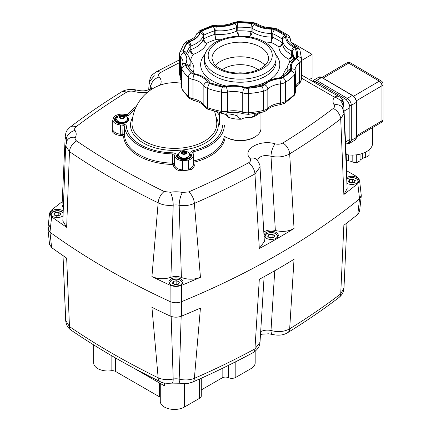 <?xml version="1.0" encoding="UTF-8"?>
<svg xmlns="http://www.w3.org/2000/svg" width="431" height="431" viewBox="0 0 431 431"><rect width="100%" height="100%" fill="white"/><g stroke="black" fill="none" stroke-linecap="round" stroke-linejoin="round"><path stroke-width="0.65" d="M346.594 177.631A7.068 4.078 180 0 1 356.846 177.48A7.068 4.078 180 0 1 358.915 180.363A7.068 4.078 180 0 1 354.562 184.129A7.068 4.078 180 0 1 346.869 183.256M276.223 232.487A7.068 4.078 180 0 1 278.291 235.374A7.068 4.078 180 0 1 273.933 239.14A7.068 4.078 180 0 1 266.229 238.257A7.068 4.078 180 0 1 264.16 235.374A7.068 4.078 180 0 1 268.524 231.603A7.068 4.078 180 0 1 276.223 232.487M180.945 279.035A7.068 4.078 180 0 1 183.013 281.917A7.068 4.078 180 0 1 178.649 285.688A7.068 4.078 180 0 1 170.951 284.805A7.068 4.078 180 0 1 168.877 281.917A7.068 4.078 180 0 1 173.24 278.151A7.068 4.078 180 0 1 180.945 279.035M63.071 215.839A7.068 4.078 180 0 1 52.35 216.33A7.068 4.078 180 0 1 50.276 213.447A7.068 4.078 180 0 1 54.64 209.676A7.068 4.078 180 0 1 62.344 210.56A7.068 4.078 180 0 1 63.276 211.228M224.352 125.087A49.942 28.834 180 0 1 193.858 151.642A1.886 1.088 0 0 0 192.711 152.644A1.886 1.088 0 0 0 192.738 152.833L193.207 154.368A9.423 5.441 180 0 1 193.347 155.311L193.347 164.545A9.423 5.441 180 0 1 188.552 169.281L190.987 169.695A62.188 35.908 180 0 1 179.986 170.848L182.485 169.922L182.485 160.688A9.423 5.441 180 0 1 174.647 156.254L174.199 154.794A1.886 1.088 0 0 0 172.416 153.894A49.942 28.834 180 0 1 124.511 126.235A1.886 1.088 0 0 0 122.954 125.205L120.421 124.947A9.423 5.441 180 0 1 112.744 120.427A62.188 35.908 180 0 1 113.849 116.92A9.423 5.441 180 0 1 123.692 114.237L126.348 114.506A1.886 1.088 0 0 0 128.411 113.854A49.942 28.834 180 0 1 136.331 106.43M124.511 126.235L124.511 135.469A1.886 1.088 0 0 0 122.954 134.44L120.421 134.181A9.423 5.441 180 0 1 112.744 129.656L112.469 131.87A10.366 5.986 0 0 0 120.26 135.485L122.787 135.743A0.943 0.544 180 0 1 123.568 136.261A50.885 29.378 0 0 0 172.378 164.443L172.416 163.128A49.942 28.834 180 0 1 124.511 135.469A0.943 0.77 -4 0 1 123.568 136.261M112.744 129.656L112.744 120.427M193.347 155.311A9.423 5.441 180 0 1 188.552 160.052A62.188 35.908 180 0 1 182.485 160.688M188.552 169.281L188.552 160.052M176.5 156.065L176.053 154.605A3.771 2.177 0 0 0 172.492 152.806A48.056 27.746 180 0 1 126.391 126.191A3.771 2.177 0 0 0 123.282 124.133L120.75 123.88A7.537 4.353 180 0 1 114.517 119.592A7.537 4.353 180 0 1 119.462 115.508A7.537 4.353 0 0 0 114.517 119.592A7.537 4.353 0 0 0 120.75 123.88L123.282 124.133A3.771 2.177 180 0 1 126.391 126.191A48.056 27.746 0 0 0 172.492 152.806A3.771 2.177 180 0 1 176.053 154.605L176.5 156.065A7.537 4.353 0 0 0 184.581 159.648A7.537 4.353 0 0 0 191.461 155.311A7.537 4.353 180 0 1 184.581 159.648A7.537 4.353 180 0 1 176.5 156.065M124.414 115.411L126.019 115.578A3.771 2.177 0 0 0 130.146 114.28A48.056 27.746 180 0 1 135.14 109.097A48.056 27.746 0 0 0 130.146 114.28A3.771 2.177 180 0 1 126.019 115.578L124.414 115.411M216.669 111.871A48.056 27.746 180 0 1 219.498 115.481A48.056 27.746 0 0 0 216.669 111.871M222.466 125.087A48.056 27.746 180 0 1 193.126 150.64A3.771 2.177 0 0 0 190.825 152.644A3.771 2.177 0 0 0 190.879 153.021L191.348 154.557A7.537 4.353 180 0 1 191.461 155.311A7.537 4.353 0 0 0 191.348 154.557L190.879 153.021A3.771 2.177 180 0 1 190.825 152.644A3.771 2.177 180 0 1 193.126 150.64A48.056 27.746 0 0 0 222.466 125.087M301.468 78.13L334.332 97.104A18.845 10.883 0 0 0 334.149 104.857A9.423 7.225 -32.4 0 1 342.106 107.508L342.106 107.508C343.604 110.595 344.229 112.588 343.97 113.482L343.001 110.681M334.149 104.857C334.903 106.161 334.591 107.367 333.217 108.483A9.423 6.136 52.6 0 1 340.716 118.913L343.97 113.482L347.133 188.627L343.863 194.5A759.573 438.537 0 0 0 357.805 183.601L359.535 198.896A760.893 439.297 180 0 1 181.403 301.743L181.456 285.397A759.573 438.537 0 0 0 200.437 277.305L194.37 203.405A9.423 4.644 -113.6 0 0 188.697 191.919L182.426 192.458A18.845 10.883 0 0 0 170.439 192.269L164.227 191.531A744.003 429.545 180 0 1 76.643 140.969C75.166 139.897 74.741 138.701 75.371 137.381A18.845 10.883 0 0 0 75.042 130.458C74.288 129.16 74.601 127.953 75.975 126.838A744.003 429.545 180 0 1 126.38 92.299C128.632 91.06 131.196 90.785 134.079 91.48C138.502 92.676 143.054 92.891 147.741 92.121M333.217 108.483A744.003 429.545 180 0 1 282.811 143.017C280.549 144.261 277.984 144.53 275.113 143.835A9.423 3.362 105.7 0 0 271.002 156.248C277.952 157.698 284.174 156.911 289.67 153.883A753.399 434.971 0 0 0 340.716 118.913L343.863 194.5M275.113 143.835C259.995 139.073 241.689 149.643 249.937 158.371A9.423 6.923 -40.1 0 1 257.151 159.998A9.423 6.923 -40.1 0 1 257.151 160.003L257.14 159.987M257.485 160.418C259.327 156.033 263.831 154.643 271.002 156.248L275.344 230.483C270.873 229.443 267.026 229.955 263.81 232.018M249.937 158.371C251.144 160.036 250.67 161.517 248.52 162.816A9.423 5.258 61.6 0 1 254.947 173.935L260.006 167.05L264.359 241.489L259.317 248.542A759.573 438.537 0 0 0 294.039 228.495C288.565 231.512 282.337 232.174 275.344 230.483M154.25 75.7L149.191 82.246L150.78 86.836A9.423 6.923 -40.1 0 1 159.255 76.944C158.048 75.29 158.522 73.809 160.671 72.5A744.003 429.545 180 0 1 179.468 62.678M152.068 88.069C151.421 88.975 149.158 89.837 145.274 90.655C143.13 91.06 140.247 90.876 136.622 90.101L136.622 90.101A9.423 3.362 105.7 0 0 134.079 91.48M150.64 89.088L150.78 86.836L151.674 88.436M136.622 90.101C133.583 89.406 131.363 89.174 129.957 89.406C126.084 89.815 123.239 90.672 121.44 91.97L121.44 91.97C103.332 103.133 86.27 114.818 70.258 127.043L70.258 127.043A9.423 6.136 52.6 0 1 75.975 126.838M70.258 127.043C66.466 130.738 66.11 130.911 65.221 136.401L66.196 140.021A9.423 7.225 -32.4 0 1 75.042 130.458M67.026 140.689A9.423 7.359 27.9 0 1 67.042 140.668L67.042 140.668A9.423 7.359 27.9 0 1 75.371 137.381M66.358 143.485L65.663 145.867L69.466 151.631A9.423 5.872 -55.7 0 1 76.643 140.969M170.439 192.269A9.423 2.247 -100 0 1 173.192 205.167A9.423 5.441 180 0 1 179.188 205.258L181.403 277.483A9.423 5.441 0 0 0 170.913 277.316L173.192 205.167C167.67 205.813 162.659 205.037 158.155 202.834L151.927 276.546A759.573 438.537 0 0 0 170.116 285.22L170.083 301.565A760.893 439.297 180 0 1 49.969 232.217L51.628 216.809A759.573 438.537 0 0 0 66.654 227.315L69.466 151.631A753.399 434.971 0 0 0 158.155 202.834A9.423 4.967 -64 0 1 164.227 191.531M259.317 248.542L254.947 173.935A753.399 434.971 0 0 1 194.37 203.405C189.699 205.458 184.635 206.077 179.188 205.258A9.423 2.645 -78.1 0 1 182.426 192.458M342.494 108.154A9.423 5.441 180 0 1 343.092 106.802A9.423 5.969 -2.1 0 0 343.749 104.453L343.749 104.453A9.423 5.969 -2.1 0 0 340.98 100.423M66.654 227.315L62.834 221.006M66.158 142.812L66.196 140.021A9.423 5.441 180 0 1 66.719 141.325M63.389 208.62L62.064 204.628L65.221 136.401M62.22 201.681A759.573 438.537 0 0 0 51.321 210.263L49.587 213.086L47.933 228.5L49.969 232.217A760.893 439.297 -0 0 0 170.083 301.565C173.779 303.074 177.556 303.138 181.403 301.743A760.893 439.297 -0 0 0 359.535 198.896L361.259 195.399L359.54 180.093L357.805 183.601M359.54 180.093L356.803 176.608L346.912 170.897M301.474 74.946L339.041 96.636A9.423 5.441 -60 0 0 334.332 97.104A9.423 7.149 -145.5 0 1 343.092 106.802L343.141 109.517M347.03 173.003L346.476 175.083M200.437 277.305C194.171 279.762 187.824 279.816 181.403 277.483M170.913 277.316C164.303 279.45 157.972 279.191 151.927 276.546M51.628 216.809L49.587 213.086M181.456 285.397C177.61 286.798 173.833 286.739 170.116 285.22M345.484 144.471L348.334 142.796A7.537 4.315 -120.4 0 0 349.848 139.428L349.848 107.707A7.537 4.315 -120.4 0 0 344.52 98.473L316.801 82.192A7.537 4.315 -120.4 0 0 313.165 81.696M348.754 154.912L348.754 160.914A14.137 8.302 180 0 1 348.361 160.855L348.361 154.869M362.352 153.501L362.352 158.651A14.137 8.302 180 0 1 362.062 158.818L362.062 153.598M348.754 160.914L352.17 161.453M362.352 158.651L365.03 157.078L365.03 152.423M365.03 157.078L365.698 157.466L369.028 155.51L369.028 149.886M360.052 159.998L362.062 158.818M352.17 155.085L352.17 162.024L356.717 162.74L360.052 160.785L360.052 154.163M346.325 160.531L348.361 160.855M357.45 154.686L356.717 155.112L355.527 154.928M365.698 157.466L365.698 152.095M356.717 162.74L356.717 155.112M348.647 142.58L348.819 143.728L355.176 139.994L356.448 137.268A0.469 0.275 180 0 1 356.313 137.467A5.651 3.238 59.6 0 1 355.176 139.994M347.408 143.34L348.819 143.728L351.313 140.398L351.313 105.32A5.651 3.238 -120.4 0 0 347.316 98.397L352.31 95.461A0.469 0.269 -59.6 0 1 352.553 95.434C354.928 97.088 356.227 99.34 356.448 102.19A0.469 0.275 -0 0 1 356.308 102.384L356.313 137.467L351.313 140.398M346.001 154.519A20.402 11.982 -0 0 0 372.616 143.103L372.616 127.565M309.426 79.536L312.076 77.979L312.076 54.338L291.313 42.27M301.474 60.566L312.076 54.338M187.199 157.768A3.297 1.902 180 0 1 187.221 158.005A3.297 1.902 180 0 1 187.011 158.678M188.32 152.472A6.594 3.809 180 0 1 188.589 158.005A6.594 3.809 180 0 1 179.264 158.005A6.594 3.809 180 0 1 179.264 152.617A6.594 3.809 180 0 1 179.528 152.472M125.329 122.048A3.297 1.902 180 0 1 125.356 122.285A3.297 1.902 180 0 1 125.141 122.959M126.45 116.753A6.594 3.809 180 0 1 126.719 122.285A6.594 3.809 180 0 1 117.394 122.285A6.594 3.809 180 0 1 117.394 116.898A6.594 3.809 180 0 1 117.663 116.753M118.972 122.959A3.297 1.902 180 0 1 118.757 122.285A3.297 1.902 180 0 1 118.784 122.048M180.842 158.678A3.297 1.902 180 0 1 180.627 158.005A3.297 1.902 180 0 1 180.654 157.768M127.42 119.419A5.371 3.103 180 0 1 127.431 119.592A5.371 3.103 180 0 1 124.112 122.458A5.371 3.103 180 0 1 118.261 121.784A5.371 3.103 180 0 1 116.688 119.592A5.371 3.103 180 0 1 116.693 119.419M123.595 116.165L122.754 116.036A1.896 1.094 0 0 0 122.334 115.971L120.879 116.192A1.896 1.094 0 0 0 120.572 116.37L119.953 116.726L120.179 117.21A1.896 1.094 0 0 0 120.292 117.453L120.518 117.943L121.359 118.072A1.896 1.094 0 0 0 121.779 118.137L123.234 117.911A1.896 1.094 0 0 0 123.546 117.733L124.16 117.377L123.934 116.893A1.896 1.094 0 0 0 123.821 116.65L123.595 116.165L123.595 116.736L122.754 116.742A1.896 1.094 0 0 0 122.334 116.677L121.494 116.413L120.879 116.898A1.896 1.094 0 0 0 120.572 117.076L119.953 117.302M120.594 122.576A2.828 1.632 0 0 0 123.519 122.576M120.901 123.341A2.828 1.632 180 0 1 120.06 123.007A2.828 1.632 180 0 1 119.322 122.259M119.279 122.242A2.828 1.632 0 0 0 120.06 123.104A2.828 1.632 0 0 0 120.427 123.282M123.686 123.282A2.828 1.632 0 0 0 124.839 122.242M124.796 122.259A2.828 1.632 180 0 1 123.212 123.341M119.333 123.061A2.828 1.632 180 0 1 119.231 122.619A2.828 1.632 180 0 1 119.29 122.285M124.823 123.05A2.828 1.632 0 0 0 124.882 122.716A2.828 1.632 0 0 0 124.882 122.668M124.823 122.285A2.828 1.632 180 0 1 124.882 122.619A2.828 1.632 180 0 1 124.78 123.061M119.231 122.668A2.828 1.632 0 0 0 119.231 122.716A2.828 1.632 0 0 0 119.29 123.05M123.821 116.65L123.821 117.356L123.595 116.736M123.934 116.893L123.934 117.507M122.754 116.036L122.754 116.742M120.572 116.37L120.572 117.076M120.879 116.192L120.879 116.898M121.494 115.837L121.494 116.413M122.334 115.971L122.334 116.677M189.29 155.138A5.371 3.103 180 0 1 189.295 155.311A5.371 3.103 180 0 1 185.982 158.177A5.371 3.103 180 0 1 180.126 157.504A5.371 3.103 180 0 1 178.553 155.311A5.371 3.103 180 0 1 178.563 155.138M185.465 151.884L184.624 151.755A1.896 1.094 0 0 0 184.204 151.69L182.744 151.911A1.896 1.094 0 0 0 182.437 152.089L181.823 152.445L182.049 152.93A1.896 1.094 0 0 0 182.162 153.177L182.388 153.662L183.229 153.792A1.896 1.094 0 0 0 183.649 153.856L185.104 153.63A1.896 1.094 0 0 0 185.411 153.452L186.03 153.097L185.804 152.612A1.896 1.094 0 0 0 185.691 152.369L185.465 151.884L185.465 152.455L184.624 152.461A1.896 1.094 0 0 0 184.204 152.396L183.364 152.132L182.744 152.617A1.896 1.094 0 0 0 182.437 152.795L181.823 153.021M182.464 158.296A2.828 1.632 0 0 0 185.384 158.296M182.766 159.061A2.828 1.632 180 0 1 181.925 158.727A2.828 1.632 180 0 1 181.187 157.978M181.144 157.961A2.828 1.632 0 0 0 181.925 158.823A2.828 1.632 0 0 0 182.297 159.001M185.556 159.001A2.828 1.632 0 0 0 186.704 157.961M186.661 157.978A2.828 1.632 180 0 1 185.082 159.061M181.203 158.78A2.828 1.632 180 0 1 181.101 158.339A2.828 1.632 180 0 1 181.16 158.005M186.693 158.77A2.828 1.632 0 0 0 186.752 158.436A2.828 1.632 0 0 0 186.752 158.387M186.693 158.005A2.828 1.632 180 0 1 186.752 158.339A2.828 1.632 180 0 1 186.65 158.78M181.101 158.387A2.828 1.632 0 0 0 181.101 158.436A2.828 1.632 0 0 0 181.155 158.77M185.691 152.369L185.691 153.075L185.465 152.455M185.804 152.612L185.804 153.226M184.624 151.755L184.624 152.461M182.437 152.089L182.437 152.795M182.744 151.911L182.744 152.617M183.364 151.556L183.364 152.132M184.204 151.69L184.204 152.396M260.954 112.523L260.954 128.492A20.731 11.971 180 0 1 254.883 136.956L254.22 137.344L254.883 136.956A20.731 11.971 180 0 1 225.569 136.956A20.731 11.971 180 0 1 224.255 136.121A49.942 28.834 180 0 1 193.858 160.876A0.943 0.302 -103.7 0 0 194.225 162.148A50.885 29.378 0 0 0 225.214 136.746M225.569 136.956L226.232 137.344A19.788 11.427 0 0 0 254.22 137.344M243.154 73.119A8.48 4.897 0 0 0 237.298 73.119M257.549 113.186L257.549 113.509L258.228 113.062M257.549 113.509L254.694 115.443L254.694 113.644M238.93 112.739L238.93 117.879L241.241 119.225A9.423 5.441 180 0 1 245.589 117.744A9.423 5.441 180 0 1 250.643 117.771L254.694 115.443M238.93 117.879L237.885 116.553L237.885 112.593M237.885 116.553C237.152 115.664 234.841 114.888 230.957 114.226C227.455 113.741 226.124 113.956 226.959 114.861L226.771 112.997M220.58 112.75L221.168 113.213A9.423 5.441 180 0 1 225.569 114.646A9.423 5.441 180 0 1 228.053 117.184L228.328 116.866M226.959 114.861L228.004 116.192L228.053 117.184A22.617 13.054 180 0 0 241.241 119.225M260.297 112.663L257.63 114.522A22.617 13.054 180 0 1 250.643 117.771M190.06 60.636L190.416 60.582L190.049 60.572M186.661 53.681A53.708 31.01 180 0 1 190.044 46.51A1.886 1.088 180 0 1 190.82 45.988A26.383 15.23 0 0 0 203.184 35.789L203.184 39.41C203.448 41.36 204.639 42.647 206.756 43.262C204.989 42.292 203.992 40.805 203.771 38.806A1.886 1.088 0 0 0 203.184 39.41A26.383 15.23 180 0 1 190.82 49.603A1.886 1.088 0 0 0 190.044 50.125C190.27 52.119 191.359 53.53 193.309 54.354C191.817 53.218 190.987 51.634 190.82 49.603L190.82 45.988A3.109 1.304 -109.1 0 0 189.225 41.904A4.994 2.882 0 0 0 187.162 43.294A56.822 32.804 0 0 0 183.514 51.154A4.994 2.882 0 0 0 184.096 52.954A23.274 13.436 180 0 1 185.756 63.89A4.994 2.882 0 0 0 185.723 65.717A56.822 32.804 0 0 0 191.676 73.092A4.994 2.882 0 0 0 194.128 74.256A23.274 13.436 180 0 1 207.575 82.019A3.109 2.37 -33.5 0 1 210.129 82.784M200.129 32.912A3.109 2.494 -161.6 0 1 203.184 35.789A1.886 1.088 180 0 1 203.771 35.191A53.708 31.01 180 0 1 214.686 30.779A1.886 1.088 180 0 1 215.866 30.666A26.383 15.23 0 0 0 236.689 27.444L236.689 31.059L238.558 36.059L237.804 30.816A1.886 1.088 0 0 0 236.689 31.059A26.383 15.23 180 0 1 215.866 34.281A1.886 1.088 0 0 0 214.686 34.394L215.909 39.56L215.866 30.666A3.109 0.404 -84.7 0 1 216.357 26.356A4.994 2.882 0 0 0 213.232 26.652A56.822 32.804 0 0 0 201.686 31.318A4.994 2.882 0 0 0 200.129 32.912A23.274 13.436 180 0 1 189.225 41.904M234.728 23.511A3.109 1.6 -115.1 0 1 236.689 27.444A1.886 1.088 180 0 1 237.804 27.201A53.708 31.01 180 0 1 251.079 27.87A1.886 1.088 180 0 1 252.108 28.225A26.383 15.23 0 0 0 271.643 33.483L271.643 37.098L270.943 42.34L272.775 37.33A1.886 1.088 -0 0 0 271.643 37.098A26.383 15.23 180 0 1 252.108 31.84A1.886 1.088 0 0 0 251.079 31.49L249.689 36.619C251.117 35.455 251.925 33.86 252.108 31.84L252.108 28.225A3.109 1.918 -56.3 0 1 254.462 24.508A4.994 2.882 0 0 0 251.731 23.576A56.822 32.804 0 0 0 237.691 22.87A4.994 2.882 0 0 0 234.728 23.511A23.274 13.436 180 0 1 216.357 26.356M207.575 82.019A4.994 2.882 0 0 0 209.585 83.431A56.822 32.804 0 0 0 222.358 86.873A4.994 2.882 0 0 0 225.526 86.852A23.274 13.436 180 0 1 244.469 87.811A4.994 2.882 0 0 0 247.583 88.145A56.822 32.804 0 0 0 261.197 86.038A4.994 2.882 0 0 0 263.605 84.848A23.274 13.436 180 0 1 279.18 78.55A4.994 2.882 0 0 0 281.939 77.655A56.822 32.804 0 0 0 290.025 70.986A4.994 2.882 0 0 0 290.542 69.181A23.274 13.436 180 0 1 295.461 58.578A4.994 2.882 0 0 0 296.576 56.865A56.822 32.804 0 0 0 295.348 48.762A4.994 2.882 0 0 0 293.737 47.184A23.274 13.436 180 0 1 285.699 37.238A4.994 2.882 0 0 0 284.649 35.509A3.109 2.004 126.6 0 0 282.197 39.151L282.197 42.766C281.949 44.743 280.829 46.122 278.841 46.904C281.071 46.505 282.321 45.347 282.591 43.418A1.886 1.088 0 0 0 282.197 42.766A53.708 31.01 0 0 0 272.775 37.33L272.775 33.71A3.109 1.557 -65.8 0 1 274.682 29.755A4.994 2.882 0 0 0 271.692 29.146A23.274 13.436 180 0 1 254.462 24.508M293.737 47.184A3.109 1.659 116.6 0 0 291.701 51.084L291.701 54.699C291.501 56.709 290.516 58.201 288.748 59.171C290.871 58.557 292.056 57.264 292.31 55.292A1.886 1.088 -0 0 0 291.701 54.699A26.383 15.23 180 0 1 282.591 43.418L282.591 39.803A26.383 15.23 0 0 0 291.701 51.084A1.886 1.088 180 0 1 292.31 51.677A53.708 31.01 180 0 1 293.511 58.19A53.708 31.01 180 0 1 293.5 58.697M352.779 179.129L349.309 179.668L348.377 181.666L350.92 183.137L354.384 182.599L355.316 180.594L352.779 179.129L355.106 180.783L354.255 182.62M349.309 179.668L352.72 179.404L352.72 182.329L350.198 182.717M348.587 181.79L349.46 179.91L349.46 182.297M353.442 182.744L352.72 182.329L352.585 182.879M272.155 234.141L268.685 234.674L267.759 236.678L270.296 238.144L273.766 237.605L274.692 235.606L272.155 234.141L274.482 235.789L273.631 237.626M268.685 234.674L272.101 234.416L272.101 237.341L269.574 237.729M267.969 236.802L268.842 234.917L268.842 237.303M272.818 237.756L272.101 237.341L271.966 237.885M58.277 212.214L54.807 212.747L53.875 214.751L56.418 216.217L59.882 215.683L60.814 213.679L58.277 212.214L60.604 213.862L59.753 215.699M54.807 212.747L58.217 212.488L58.217 215.414L55.696 215.802M54.085 214.875L54.963 212.989L54.963 215.376M58.939 215.829L58.217 215.414L58.083 215.958M176.877 280.683L173.407 281.222L172.475 283.226L175.018 284.692L178.482 284.153L179.415 282.154L176.877 280.683L179.204 282.337L178.353 284.174M173.407 281.222L176.818 280.964L176.818 283.884L174.296 284.277M172.686 283.345L173.558 281.465L173.558 283.851M177.54 284.298L176.818 283.884L176.683 284.433M65.388 312.2L65.221 311.047M160.187 381.618A9.423 4.967 -64 0 1 160.09 381.57C128.077 365.935 98.489 348.851 71.331 330.324A9.423 5.872 -55.7 0 1 71.325 330.318A9.423 5.872 -55.7 0 1 69.466 326.579L65.663 320.438L62.996 255.594M172.044 383.127A9.423 2.247 -100 0 0 172.071 383.121C166.059 383.568 162.061 383.051 160.09 381.57A9.423 4.967 -64 0 1 158.155 377.788A753.399 434.971 180 0 1 69.466 326.579L66.654 258.088A759.573 438.537 180 0 1 51.628 247.588L49.969 232.217L47.933 229.168L49.662 225.682M180.519 383.256A9.423 2.645 -78.1 0 1 180.481 383.251L172.077 383.121A9.423 2.247 -100 0 0 172.077 383.121A9.423 2.247 -100 0 0 173.192 379.043C167.675 380.147 162.659 379.733 158.155 377.788L151.927 307.319A759.573 438.537 180 0 0 170.116 315.993C173.822 317.512 177.599 317.572 181.456 316.171L181.403 301.743C177.567 303.138 173.79 303.079 170.083 301.565L170.116 315.993M192.382 382.162A9.423 4.644 -113.6 0 0 192.468 382.125L188.293 383.374C184.236 383.752 181.629 383.709 180.481 383.245A9.423 2.645 -78.1 0 1 180.476 383.245A9.423 2.645 -78.1 0 1 179.188 379.135A9.423 5.441 -0 0 0 173.192 379.043L171.155 316.413M253.002 352.671C257.512 349.859 259.845 346.411 260.001 342.327L254.947 348.884A9.423 5.258 61.6 0 1 253.002 352.677C233.704 363.112 213.528 372.928 192.468 382.125A9.423 4.644 -113.6 0 0 194.37 378.353C189.699 380.153 184.64 380.417 179.188 379.135L181.182 316.284M343.97 288.118L340.716 293.861A9.423 6.136 52.6 0 1 338.938 297.541A9.423 6.136 52.6 0 1 338.933 297.541C342.187 294.852 343.868 291.728 343.97 288.177L346.971 222.902M361.259 195.383L361.259 196.1L359.535 198.896L357.805 214.374A759.573 438.537 180 0 1 343.863 225.278L340.716 293.861A753.399 434.971 180 0 1 289.67 328.837C284.174 331.848 277.952 332.393 271.002 330.48A9.423 3.362 105.7 0 0 272.575 334.483A9.423 3.362 105.7 0 0 272.629 334.494M274.752 270.722L271.002 330.48C267.279 329.763 263.837 330.141 260.674 331.611M287.655 332.673A9.423 5.614 58.4 0 0 287.757 332.613A9.423 5.614 58.4 0 0 287.757 332.608A9.423 5.614 58.4 0 0 289.67 328.837L294.039 259.273A759.573 438.537 180 0 1 259.317 279.315L254.947 348.884A753.399 434.971 180 0 1 194.37 378.353L200.437 308.084A759.573 438.537 180 0 1 181.456 316.171M357.805 214.374L359.546 211.508M49.576 244.458L51.628 247.588M201.277 378.219L201.277 395.965A5.651 3.265 180 0 1 199.623 398.271L184.403 407.058L184.403 383.682M251.036 353.738L251.036 368.591L235.816 377.378A5.651 3.265 180 0 1 228.36 377.653A4.714 2.721 -0 0 0 222.148 377.885L201.277 389.931M160.278 397.463A4.714 2.721 -0 0 0 159.427 396.795L115.567 371.468A4.714 2.721 -0 0 0 111.123 370.752A14.137 8.162 180 0 1 97.789 368.591A14.137 8.162 -0 0 1 93.646 362.821L93.646 344.881M184.403 407.058A14.137 8.162 -0 0 1 164.416 407.058A14.137 8.162 180 0 1 160.278 401.288L160.278 383.434M132.904 367.632L164.416 385.826L164.416 383.024M251.036 368.591A14.137 8.162 -0 0 0 255.174 362.821L255.174 351.249M181.478 78.566A13.194 7.618 180 0 1 181.214 77.795M172.378 164.443A0.943 0.544 180 0 1 173.273 164.89A0.943 0.76 163 0 0 174.199 164.028A1.886 1.088 0 0 0 172.416 163.128L172.416 153.894M122.954 125.205L122.787 135.743M173.273 164.89L173.72 166.35A0.943 0.76 163 0 0 174.647 165.488L174.199 164.028L174.199 154.794M120.421 124.947L120.26 135.485M182.485 169.922A9.423 5.441 180 0 1 174.647 165.488L174.647 156.254M173.72 166.35A10.366 5.986 0 0 0 179.986 170.848M193.347 162.724A0.943 0.76 163 0 0 193.664 162.74A0.943 0.544 180 0 1 194.225 162.148M193.858 151.642L193.858 160.876A1.886 1.088 0 0 0 193.347 161.059M193.347 163.995A0.943 0.76 163 0 0 194.133 164.276L193.664 162.74M190.987 169.695A10.366 5.986 0 0 0 194.133 164.276M160.192 85.139C161.717 82.337 161.404 79.606 159.255 76.944M248.52 162.816A744.003 429.545 180 0 1 188.697 191.919M180.233 76.481A14.137 8.162 0 0 0 181.478 80.942M282.811 143.017A9.423 5.614 58.4 0 1 289.67 153.883L294.039 228.495M179.468 59.834L156.189 71.907A9.423 5.258 61.6 0 1 160.671 72.5M121.44 91.97A9.423 5.614 58.4 0 1 126.38 92.299M342.306 99.776L344.52 98.473M343.997 111.139L349.848 107.707M315.422 83L316.801 82.192M345.366 142.063L349.848 139.428M346.19 99.766A1.886 1.077 120.4 0 1 347.316 98.397L316.666 80.398A5.651 3.238 -120.4 0 0 313.8 80.096L318.8 77.16A5.651 3.238 59.6 0 1 321.661 77.461L352.31 95.461A5.651 3.238 59.6 0 1 356.308 102.384L351.313 105.32A1.886 1.104 180 0 1 349.573 105.617M315.594 81.642A1.886 1.077 120.4 0 1 316.666 80.398L321.661 77.461A0.469 0.269 -59.6 0 1 321.898 77.435L352.553 95.434M348.647 143.453L347.936 143.033M323.099 78.14L348.647 63.136A3.771 2.155 -59.6 0 1 350.554 62.937A3.771 3.771 0 0 0 346.734 62.937A3.771 2.155 59.6 0 1 348.647 63.136L379.296 81.136A3.771 2.155 59.6 0 1 381.963 85.753A3.771 2.214 -0 0 0 383.067 84.185A3.771 3.771 0 0 0 381.203 80.936A3.771 2.155 120.4 0 0 379.296 81.136L353.609 96.226M356.292 100.832L381.963 85.753L381.963 120.831A3.771 2.155 59.6 0 1 381.209 122.517A3.771 3.771 0 0 0 383.067 119.268A3.771 2.214 180 0 1 381.963 120.831L356.448 135.819M214.514 111.311A42.405 42.405 0 0 1 216.777 123.304A42.378 24.465 180 0 1 204.375 141.196A42.378 24.465 180 0 1 157.719 146.384A42.378 24.465 180 0 1 132.042 123.304A42.405 42.405 0 0 1 181.478 83.275M132.77 117.092A43.887 25.337 0 0 0 151.351 146.642A43.887 25.337 0 0 0 205.442 143A43.887 25.337 0 0 0 216.05 117.092M127.431 119.592L127.431 119.247A5.371 3.103 180 0 1 125.857 121.44A5.371 3.103 180 0 1 118.261 121.44A5.371 3.103 180 0 1 116.688 119.247L116.688 119.592M120.157 115.955A2.683 1.552 180 0 1 123.956 115.955A2.683 1.552 180 0 1 123.956 118.148A2.683 1.552 180 0 1 120.157 118.148A2.683 1.552 180 0 1 120.157 115.955M123.724 122.539A2.317 1.336 180 0 1 123.697 122.555A2.317 1.336 180 0 1 120.421 122.555A2.317 1.336 180 0 1 120.389 122.539M189.295 155.311L189.295 154.966A5.371 3.103 180 0 1 187.722 157.159A5.371 3.103 180 0 1 180.126 157.159A5.371 3.103 180 0 1 178.553 154.966L178.553 155.311M182.027 151.674A2.683 1.552 180 0 1 185.826 151.674A2.683 1.552 180 0 1 185.826 153.867A2.683 1.552 180 0 1 182.027 153.867A2.683 1.552 180 0 1 182.027 151.674M185.594 158.258A2.317 1.336 180 0 1 185.562 158.274A2.317 1.336 180 0 1 182.286 158.274A2.317 1.336 180 0 1 182.259 158.258M262.872 68.481A32.029 18.49 0 0 0 262.872 42.33A32.029 18.49 0 0 0 217.58 42.33A32.039 18.495 180 0 1 262.878 42.324A32.039 18.495 180 0 1 262.878 68.481A32.039 18.495 180 0 1 217.574 68.481A32.039 18.495 180 0 1 217.574 42.324A32.029 18.49 0 0 0 217.58 68.481A32.029 18.49 0 0 0 262.872 68.481M220.246 46.947A28.257 16.313 180 0 1 251.041 43.407A28.257 16.313 180 0 1 268.486 58.481C268.465 59.564 268.831 63.222 260.987 68.292C251.752 73.168 241.074 74.374 228.947 71.923C219.751 69.677 215.08 65.49 214.002 63.766L211.966 58.481A28.257 16.313 180 0 1 220.246 46.947M265.544 73.098A35.805 20.672 0 0 0 276.034 58.481L276.034 61.558A35.805 20.672 180 0 1 265.544 76.174A35.805 20.672 180 0 1 226.523 80.656A35.805 20.672 180 0 1 204.418 61.558L204.418 58.481A35.805 20.672 0 0 0 226.523 77.58A35.805 20.672 0 0 0 265.544 73.098M205.081 54.128A39.577 22.848 0 0 0 226.474 86.06M245.164 87.304A39.577 22.848 0 0 0 264.828 82.531M265.049 65.302A28.257 16.313 0 0 0 220.246 61.563A28.257 16.313 0 0 0 215.403 65.302M222.331 69.741A22.606 13.049 180 0 1 224.244 68.486A22.606 13.049 180 0 1 258.121 69.741M268.465 80.645A39.577 22.848 0 0 0 275.371 54.128M193.115 72.715A30.154 17.407 0 0 0 190.416 60.582A49.942 28.834 180 0 1 193.309 54.354A30.154 17.407 0 0 0 206.756 43.262A49.942 28.834 180 0 1 215.909 39.56A30.154 17.407 0 0 0 220.715 39.722M287.305 67.689A30.154 17.407 0 0 0 283.409 75.366M264.031 41.726A30.154 17.407 0 0 0 270.943 42.34A49.942 28.834 180 0 1 278.841 46.904A30.154 17.407 0 0 0 288.748 59.171A49.942 28.834 180 0 1 289.573 62.527M238.122 36.252A30.154 17.407 0 0 0 238.558 36.059A49.942 28.834 180 0 1 249.689 36.619A30.154 17.407 0 0 0 250.513 37.131M209.585 83.431A3.109 1.352 -70.1 0 1 210.64 83.048L210.166 82.844C206.972 78.356 201.848 75.328 194.796 73.755A3.109 0.905 102.4 0 0 194.128 74.256M185.723 65.717A3.109 2.419 150.8 0 1 188.439 66.74L193.783 73.345A3.109 2.15 132.6 0 0 191.676 73.092M222.358 86.873A3.109 0.781 -79.5 0 1 222.929 86.351L210.64 83.048M225.526 86.852A3.109 0.83 -101.3 0 0 224.917 86.34L222.929 86.351M188.649 67.107A1.886 1.088 180 0 1 188.692 67.015A3.109 2.397 -149 0 0 185.756 63.89M244.469 87.811A3.109 1.234 -72.2 0 1 245.422 87.385C238.817 85.349 231.98 85.004 224.917 86.34M188.692 67.188L188.692 67.015A26.383 15.23 0 0 0 190.146 62.032C190.082 58.783 188.81 55.885 186.337 53.336A3.109 2.22 136 0 0 184.096 52.954M247.583 88.145A3.109 0.35 -94.6 0 0 247.335 87.585L245.422 87.385M186.564 53.573A3.109 2.516 -166.5 0 0 183.514 51.154M261.197 86.038A3.109 0.954 -103.2 0 0 260.486 85.548L247.335 87.585M187.517 54.699A53.708 31.01 0 0 1 190.044 50.125L190.044 46.51A3.109 2.354 -144.8 0 0 187.162 43.294M263.605 84.848A3.109 2.177 -134 0 0 261.445 85.149L260.486 85.548M279.18 78.55A3.109 0.479 -96.3 0 0 278.835 78C271.508 78.851 265.711 81.233 261.445 85.149M281.939 77.655A3.109 1.886 -122.6 0 0 280.269 77.569L278.835 78M213.232 26.652A3.109 1.185 -107 0 1 214.686 30.779L214.686 34.394A53.708 31.01 0 0 0 203.771 38.806L203.771 35.191A3.109 1.702 -117.6 0 0 201.686 31.318M290.025 70.986A3.109 2.247 -137.5 0 0 287.73 71.427L280.269 77.569M290.542 69.181A3.109 2.505 164.5 0 0 287.499 71.681M295.461 58.578A3.109 1.972 -125.4 0 0 293.662 58.584C289.201 62.016 287.03 65.684 287.138 69.596A26.383 15.23 0 0 0 287.412 71.772M296.576 56.865A3.109 2.538 -176.3 0 0 293.597 58.632M251.731 23.576A3.109 0.533 -82.9 0 0 251.079 27.87L251.079 31.49A53.708 31.01 0 0 0 237.804 30.816L237.691 22.87M295.348 48.762A3.109 2.484 159.6 0 0 292.31 51.677L292.31 55.292A53.708 31.01 0 0 1 293.269 58.869M285.699 37.238A3.109 2.538 178.5 0 0 282.591 39.803A1.886 1.088 180 0 0 282.197 39.151A53.708 31.01 180 0 0 272.775 33.71A1.886 1.088 180 0 0 271.643 33.483L271.692 29.146M284.649 35.509A56.822 32.804 0 0 0 274.682 29.755M190.146 62.032L190.146 65.647A26.383 15.23 180 0 1 189.629 68.648M194.322 74.364A5.651 3.265 180 0 1 191.547 73.049A57.479 33.187 180 0 1 185.524 65.587A5.651 3.265 180 0 1 185.562 63.519A22.617 13.054 0 0 0 183.951 52.894A5.651 3.265 180 0 1 183.288 50.858A57.479 33.187 180 0 1 186.979 42.906A5.651 3.265 180 0 1 189.317 41.333A22.617 13.054 0 0 0 199.914 32.594A5.651 3.265 180 0 1 201.67 30.79A57.479 33.187 180 0 1 213.35 26.07A5.651 3.265 180 0 1 216.89 25.731A22.617 13.054 0 0 0 234.739 22.972A5.651 3.265 180 0 1 238.095 22.24A57.479 33.187 180 0 1 252.302 22.956A5.651 3.265 180 0 1 255.384 24.012A22.617 13.054 0 0 0 272.133 28.521A5.651 3.265 180 0 1 275.517 29.206A57.479 33.187 180 0 1 285.597 35.03A5.651 3.265 180 0 1 286.787 36.985A22.617 13.054 0 0 0 294.594 46.65A5.651 3.265 180 0 1 296.426 48.434A57.479 33.187 180 0 1 297.665 56.633A5.651 3.265 180 0 1 296.404 58.573A22.617 13.054 0 0 0 291.62 68.874A5.651 3.265 180 0 1 291.038 70.921A57.479 33.187 180 0 1 282.86 77.661A5.651 3.265 180 0 1 279.73 78.679A22.617 13.054 0 0 0 264.596 84.799A5.651 3.265 180 0 1 261.876 86.146A57.479 33.187 180 0 1 248.1 88.274A5.651 3.265 180 0 1 244.576 87.892A22.617 13.054 0 0 0 226.173 86.965A5.651 3.265 180 0 1 222.585 86.987A57.479 33.187 180 0 1 209.66 83.506A5.651 3.265 180 0 1 207.386 81.906A22.617 13.054 0 0 0 194.322 74.364A3.771 1.099 -77.6 0 0 192.975 79.476A18.845 10.883 180 0 1 203.863 85.758L203.863 104.997A3.771 2.877 146.5 0 0 204.24 106.295C206.643 109.242 208.846 109.436 208.378 109.361L221.895 113.003L226.911 112.97C232.654 111.898 238.154 112.173 243.423 113.795L248.401 114.344L262.738 112.125C263.901 112.012 265.394 111.246 267.215 109.819C269.946 107.217 274.261 105.52 280.15 104.738L284.886 103.149L293.813 95.779A3.771 2.721 -137.5 0 0 294.368 94.249A61.25 35.364 180 0 1 285.651 101.436A3.771 2.284 57.4 0 1 284.886 103.149M279.73 78.679A3.771 0.582 -96.3 0 1 280.446 83.894L280.446 103.128A18.845 10.883 0 0 0 267.834 108.224L267.834 88.991A18.845 10.883 180 0 1 280.446 83.894A9.423 5.441 0 0 0 285.651 82.197L285.651 101.436A9.423 5.441 180 0 1 280.446 103.128A3.771 0.582 83.7 0 1 280.15 104.738M293.813 95.779C294.535 95.364 295.079 94.006 295.461 91.706A9.423 5.441 180 0 1 294.368 94.249L294.368 75.016A3.771 2.721 -137.5 0 0 291.038 70.921M262.738 112.125A3.771 1.158 76.8 0 0 263.293 110.471A61.25 35.364 180 0 1 248.617 112.744L248.617 93.511A61.25 35.364 0 0 0 263.293 91.237L263.293 110.471A9.423 5.441 180 0 0 267.834 108.224A3.771 2.64 46 0 1 267.215 109.819M291.62 68.874A3.771 3.039 164.5 0 1 295.251 70.943L295.106 69.887A18.845 10.883 180 0 1 299.329 63.023A9.423 5.441 0 0 0 301.431 59.79A61.25 35.364 0 0 0 301.474 58.481L301.425 79.185C300.908 81.658 299.96 83.253 298.586 83.959A3.771 2.387 -125.4 0 0 299.329 82.256A18.845 10.883 0 0 0 295.461 87.014M301.425 79.185A3.771 3.076 -176.3 0 0 301.431 79.024A9.423 5.441 180 0 1 299.329 82.256L299.329 63.023A3.771 2.387 -125.4 0 0 296.404 58.573M243.423 113.795A3.771 1.498 107.8 0 1 242.745 112.108A18.845 10.883 0 0 0 227.406 111.333L227.406 92.099A18.845 10.883 180 0 1 242.745 92.875L242.745 112.108A9.423 5.441 180 0 0 248.617 112.744A3.771 0.42 85.4 0 1 248.401 114.344M301.474 77.715A61.25 35.364 180 0 1 301.431 79.024L301.431 59.79A3.771 3.076 -176.3 0 0 297.665 56.633M221.895 113.003A3.771 0.943 100.5 0 1 221.426 111.37A61.25 35.364 180 0 1 207.656 107.664L207.656 88.43A61.25 35.364 0 0 0 221.426 92.137L221.426 111.37A9.423 5.441 180 0 0 227.406 111.333A3.771 1.007 78.7 0 1 226.911 112.97M191.547 73.049A3.771 2.608 132.6 0 0 188.358 77.284L188.358 96.517A61.25 35.364 180 0 1 181.936 88.57L181.936 69.332A61.25 35.364 0 0 0 188.358 77.284A9.423 5.441 0 0 0 192.975 79.476L192.975 98.71A9.423 5.441 180 0 1 188.358 96.517A3.771 2.608 132.6 0 0 188.999 98.139L193.508 100.358A3.771 1.099 102.4 0 1 192.975 98.71A18.845 10.883 0 0 1 203.863 104.997A9.423 5.441 180 0 0 207.656 107.664A3.771 1.638 109.9 0 0 208.378 109.361M182.232 89.74L181.478 86.9A9.423 5.441 180 0 0 181.936 88.57A3.771 2.931 150.8 0 0 182.232 89.74L188.999 98.139M181.478 77.224A18.845 10.883 0 0 0 180.659 76.26A3.771 2.688 136 0 0 181.235 77.822L181.478 78.081M183.951 52.894A3.771 2.688 136 0 0 180.659 57.027L180.659 76.26A9.423 5.441 180 0 1 179.468 73.615L179.468 54.381A9.423 5.441 0 0 0 180.659 57.027A18.845 10.883 180 0 1 183.035 62.323L181.478 67.667A9.423 5.441 0 0 0 181.936 69.332A3.771 2.931 150.8 0 1 185.524 65.587M207.386 81.906A3.771 2.877 -33.5 0 0 203.863 85.758A9.423 5.441 0 0 0 207.656 88.43A3.771 1.638 -70.1 0 1 209.66 83.506M222.585 86.987A3.771 0.943 -79.5 0 0 221.426 92.137A9.423 5.441 0 0 0 227.406 92.099A3.771 1.007 -101.3 0 0 226.173 86.965M244.576 87.892A3.771 1.498 -72.2 0 0 242.745 92.875A9.423 5.441 0 0 0 248.617 93.511A3.771 0.42 -94.6 0 0 248.1 88.274M261.876 86.146A3.771 1.158 -103.2 0 1 263.293 91.237A9.423 5.441 0 0 0 267.834 88.991A3.771 2.64 -134 0 0 264.596 84.799M282.86 77.661A3.771 2.284 -122.6 0 1 285.651 82.197A61.25 35.364 0 0 0 294.368 75.016A9.423 5.441 0 0 0 295.461 72.473L295.251 70.943M185.562 63.519A3.771 2.909 -149 0 0 182.329 64.655M183.288 50.858A3.771 3.049 -166.5 0 0 179.625 53.056L179.468 54.381M186.979 42.906A3.771 2.85 -144.8 0 0 183.897 43.811L179.625 53.056M189.317 41.333A3.771 1.579 -109.1 0 0 188.083 40.848C187.986 40.455 186.591 41.441 183.897 43.811M199.914 32.594A3.771 3.022 -161.6 0 0 196.337 34.48C195.69 36.797 192.937 38.919 188.083 40.848M201.67 30.79A3.771 2.063 -117.6 0 0 199.925 30.526L196.337 34.48M213.35 26.07A3.771 1.438 -107 0 0 212.251 25.542L199.925 30.526M216.89 25.731A3.771 0.485 -84.7 0 1 217.24 25.057L212.251 25.542M234.739 22.972A3.771 1.939 -115.1 0 0 233.139 22.633C228.549 24.718 223.247 25.526 217.24 25.057M238.095 22.24L238.014 21.55L233.139 22.633M252.302 22.956A3.771 0.646 -82.9 0 1 252.765 22.293L238.014 21.55M255.384 24.012A3.771 2.327 -56.3 0 1 257.479 23.953L252.765 22.293M290.559 40.029A3.771 3.076 178.5 0 0 290.553 39.959C289.907 40.832 292.784 44.894 296.28 46.359C298.311 47.512 299.534 48.789 299.954 50.195A3.771 3.006 159.6 0 0 296.426 48.434M272.133 28.521L272.166 27.832C266.105 27.676 261.208 26.383 257.479 23.953M296.28 46.359A3.771 2.015 116.6 0 0 294.594 46.65M275.517 29.206A3.771 1.891 -65.8 0 1 277.058 28.845L272.166 27.832M285.597 35.03A3.771 2.43 -53.4 0 1 287.843 35.078C289.158 35.725 290.063 37.352 290.553 39.959A3.771 3.076 178.5 0 0 286.787 36.985M358.414 181.871A6.594 3.809 0 0 0 358.441 181.516C356.793 177.615 353.075 176.645 347.284 178.606L346.664 179.021M346.675 179.242A6.126 3.534 180 0 1 347.515 178.633A6.126 3.534 180 0 1 356.017 178.542A6.126 3.534 180 0 1 356.485 183.439M347.208 183.439A6.126 3.534 180 0 1 346.863 183.186M277.796 236.878A6.594 3.809 0 0 0 277.823 236.527C276.174 232.621 272.451 231.657 266.66 233.618L264.629 236.527A6.594 3.809 0 0 0 264.661 236.878M266.584 238.451A6.126 3.534 180 0 1 266.897 233.64A6.126 3.534 180 0 1 275.393 233.548A6.126 3.534 180 0 1 275.867 238.451M52.706 216.524A6.126 3.534 180 0 1 53.013 211.713A6.126 3.534 180 0 1 63.19 213.156M63.088 215.446A6.126 3.534 180 0 1 61.989 216.524M50.75 214.913L50.75 214.6A6.594 3.809 0 0 0 50.777 214.95M182.512 283.426A6.594 3.809 0 0 0 182.545 283.075C180.891 279.169 177.173 278.2 171.382 280.166L169.351 283.075A6.594 3.809 0 0 0 169.378 283.426M171.306 284.999A6.126 3.534 180 0 1 171.613 280.188A6.126 3.534 180 0 1 180.115 280.096A6.126 3.534 180 0 1 180.584 284.999M199.623 378.962L199.623 398.271M222.148 377.885L222.148 368.473M228.36 377.653L228.36 365.429M235.816 361.69L235.816 377.378M115.567 371.468L115.567 357.999M159.427 396.795L159.427 382.949M111.123 370.752L111.123 355.424M260.006 167.056C260.351 165.849 259.403 163.5 257.151 160.003M156.189 71.907C151.615 75.549 151.2 74.137 149.191 82.246M67.042 140.668L65.663 145.867L62.834 221.065M347.036 173.041L343.749 104.453A9.423 9.423 0 0 0 339.041 96.636M149.185 82.316L148.711 89.896M318.8 77.16L321.898 77.435M356.448 137.268L356.448 102.19M313.8 80.096L312.594 81.367M321.979 77.483L346.734 62.937M356.448 137.058L381.209 122.517M381.203 80.936L350.554 62.937M383.067 119.268L383.067 84.185M127.431 119.247C128.67 117.092 122.124 113.251 118.816 115.82C118.013 115.885 117.302 117.027 116.688 119.247M189.295 154.966C190.534 152.811 183.994 148.97 180.686 151.545C179.878 151.604 179.172 152.746 178.553 154.966M219.498 112.523L219.498 124.726M204.418 58.481C204.181 54.074 206.821 47.432 215.689 42.136C226.097 36.581 237.939 34.954 251.214 37.26C267.188 39.663 277.386 51.828 276.034 58.481M193.783 73.345L194.796 73.755M293.511 58.19L293.473 59.209M298.586 83.959L295.461 87.471M193.508 100.358C198.998 101.748 202.575 103.731 204.24 106.295M181.235 77.822C180.444 77.364 179.851 75.958 179.468 73.615M181.478 67.667L181.478 86.9M299.954 50.195L301.474 58.481M287.843 35.078L277.058 28.845M295.461 91.706L295.461 72.473M287.138 72.058L287.138 69.596M358.441 181.828L358.441 181.516M277.823 236.84L277.823 236.527M264.629 236.84L264.629 236.527M63.206 212.742L58.433 210.646L52.781 211.691L50.75 214.6M182.545 283.382L182.545 283.075M169.351 283.382L169.351 283.075M65.41 312.841L63.12 258.077M71.325 330.318C68.055 328.277 66.169 324.979 65.663 320.438M287.757 332.613C305.865 321.451 322.921 309.765 338.933 297.541M287.757 332.608C285.37 334.122 280.802 336.234 272.575 334.483L268.61 333.799L262.522 334.154L260.48 334.693M260.001 342.338L264.122 276.691M359.54 211.573L361.259 196.1M49.587 244.533L47.933 229.168"/></g></svg>
